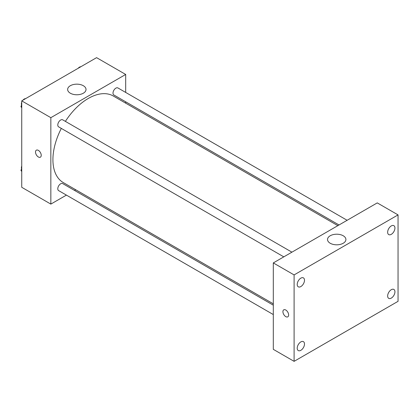 <?xml version="1.0" encoding="UTF-8"?>
<svg xmlns="http://www.w3.org/2000/svg" width="419" height="419" viewBox="0 0 419 419"><rect width="100%" height="100%" fill="white"/><g stroke="black" fill="none" stroke-linecap="round" stroke-linejoin="round"><path stroke-width="0.63" d="M66.412 195.113L50.846 204.1L21.736 187.293L21.736 100.869L96.585 57.654L125.69 74.462L125.69 92.437M75.708 189.744L74.53 190.425M61.326 128.413A49.987 28.859 120 0 0 52.92 159.686A49.987 28.859 120 0 0 63.274 182.569L273.303 303.827M337.845 225.652L113.261 95.993A49.987 28.859 120 0 0 65.385 121.384M125.69 101.807L125.69 103.168M50.846 204.1L50.846 117.671L125.69 74.462M347.136 220.289L117.907 87.943A4.059 2.341 120 0 0 114.78 89.032A4.059 2.341 120 0 0 113.01 93.112A4.059 2.341 120 0 0 113.848 94.972L339.023 224.972M273.303 305.189L62.688 183.59A4.059 2.341 120 0 0 59.561 184.674A4.059 2.341 120 0 0 57.785 188.76A4.059 2.341 120 0 0 58.629 190.614L273.303 314.559M283.799 256.857L58.629 126.852A4.059 2.341 -60 0 1 58.629 122.165A4.059 2.341 -60 0 1 62.688 119.824L291.917 252.17M50.846 117.671L21.736 100.869M70.334 93.217A9.187 5.306 180 0 1 67.642 89.467A9.187 5.306 180 0 1 76.834 84.161A9.187 5.306 180 0 1 86.021 89.467A9.187 5.306 180 0 1 80.348 94.364A9.187 5.306 180 0 1 70.334 93.217M41.23 155.334A4.043 2.336 60 0 1 40.392 157.183A4.043 2.336 60 0 1 36.348 154.852A4.043 2.336 60 0 1 36.348 150.18A4.043 2.336 60 0 1 39.465 151.264A4.043 2.336 60 0 1 41.23 155.334M40.392 157.183A4.043 2.336 60 0 1 36.348 154.852A4.043 2.336 60 0 1 36.348 150.18M273.303 349.341L273.303 262.917L377.257 202.896L398.05 214.9L398.05 301.329L294.096 361.346L273.303 349.341M294.096 361.346L294.096 274.916L273.303 262.917M288.639 314.978A4.043 2.336 60 0 1 287.801 316.832A4.043 2.336 60 0 1 283.757 314.496A4.043 2.336 60 0 1 283.757 309.83A4.043 2.336 60 0 1 286.874 310.914A4.043 2.336 60 0 1 288.639 314.978M294.096 274.916L398.05 214.9M343.213 243.261A9.187 5.306 180 0 1 333.199 244.408A9.187 5.306 180 0 1 327.527 239.506A9.187 5.306 180 0 1 336.719 234.205A9.187 5.306 180 0 1 345.905 239.506A9.187 5.306 180 0 1 343.213 243.261M391.294 225.93A5.154 2.975 120 0 0 387.648 232.236A5.154 2.975 120 0 0 388.717 234.593A5.154 2.975 120 0 0 393.87 231.618A5.154 2.975 120 0 0 393.87 225.673A5.154 2.975 120 0 0 391.294 225.93M300.852 278.143A5.154 2.975 120 0 0 297.212 284.454A5.154 2.975 120 0 0 298.276 286.811A5.154 2.975 120 0 0 303.429 283.836A5.154 2.975 120 0 0 303.429 277.886A5.154 2.975 120 0 0 300.852 278.143M300.852 341.904A5.154 2.975 120 0 0 297.212 348.215A5.154 2.975 120 0 0 298.276 350.572A5.154 2.975 120 0 0 303.429 347.597A5.154 2.975 120 0 0 303.429 341.653A5.154 2.975 120 0 0 300.852 341.904M391.294 289.691A5.154 2.975 120 0 0 387.648 295.997A5.154 2.975 120 0 0 388.717 298.359A5.154 2.975 120 0 0 393.87 295.385A5.154 2.975 120 0 0 393.87 289.435A5.154 2.975 120 0 0 391.294 289.691M287.801 316.832A4.043 2.336 60 0 1 283.757 314.496A4.043 2.336 60 0 1 283.757 309.83M21.736 107.772L20.95 106.651L21.736 104.624M23.616 99.785L29.115 96.606M21.736 107.107L20.95 106.651M21.736 102.246A4.059 2.341 120 0 0 21.406 103.991A4.059 2.341 120 0 0 21.579 105.028M25.486 98.627A4.059 2.341 120 0 0 22.93 100.178M78.835 67.904L84.334 64.725M80.71 66.747A4.059 2.341 120 0 0 78.154 68.297M21.736 171.533L20.95 170.413L21.736 168.391M21.736 170.868L20.95 170.413M21.736 166.013A4.059 2.341 120 0 0 21.406 167.752A4.059 2.341 120 0 0 21.579 168.794"/></g></svg>
